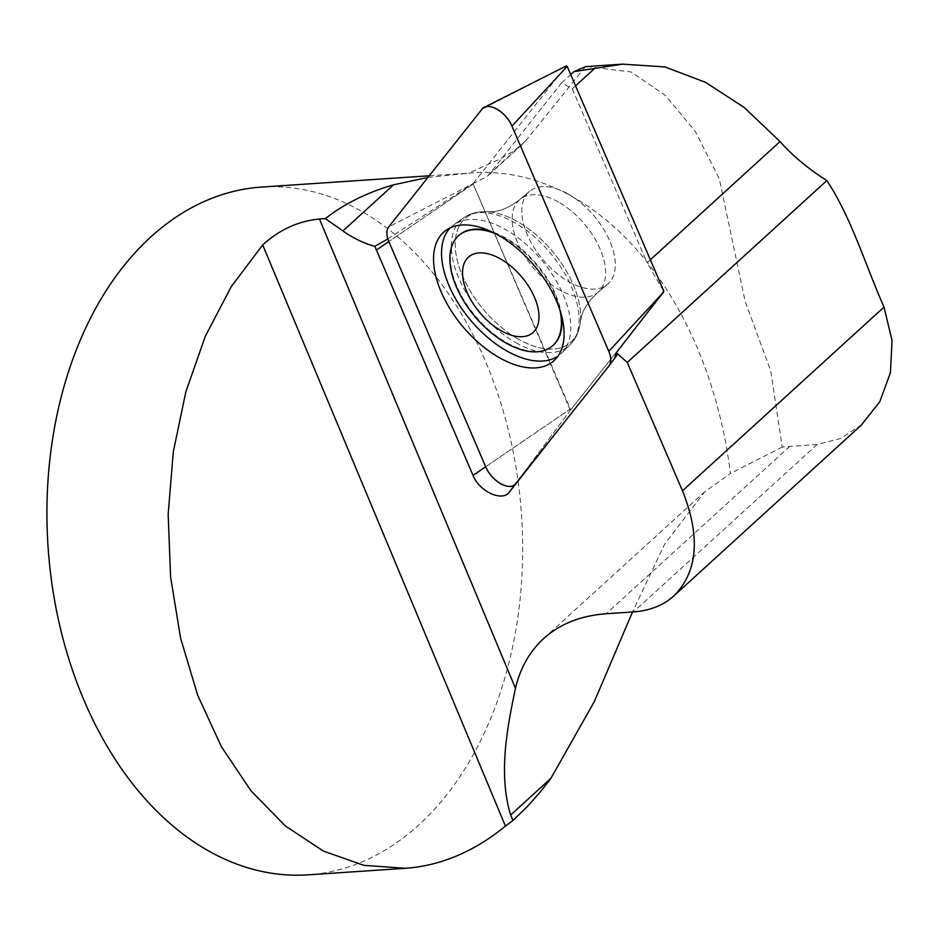 <?xml version="1.0" encoding="UTF-8"?>
<svg xmlns="http://www.w3.org/2000/svg" width="939" height="939" viewBox="0 0 939 939"><rect width="100%" height="100%" fill="white"/><g stroke="black" fill="none" stroke-linecap="round" stroke-linejoin="round"><path stroke-width="0.7" stroke-dasharray="4.7 3.52" d="M427.914 177.436L468.608 173.187A344.672 237.262 86.1 0 1 473.15 172.823A344.672 237.262 86.1 0 1 730.425 473.479L704.626 491.919L664.601 544.174L632.499 611.982M261.652 187.061A344.672 237.262 -93.9 0 1 508.398 430.285A344.672 237.262 -93.9 0 1 418.782 824.958A344.672 237.262 -93.9 0 1 307.945 874.855M459.324 235.079A72.385 40.131 -130 0 0 458.432 289.799A72.385 40.131 -130 0 0 552.461 345.904M561.522 315.527A72.385 40.131 -130 0 0 505.628 237.884A72.385 40.131 -130 0 0 490.815 231.381M450.274 227.837A83.876 46.516 50 0 1 453.924 224.726A83.876 46.516 50 0 1 541.78 260.338A83.876 46.516 50 0 1 561.745 353.017A83.876 46.516 50 0 1 558.048 356.069M560.031 310.433A72.385 40.131 -130 0 0 505.088 238.342A72.385 40.131 -130 0 0 495.569 233.729M614.329 358.733L565.56 420.695M575.56 85.848L572.285 88.829L561.663 82.82L489.595 173.75L486.719 176.837L473.021 183.668L569.879 409.31L570.724 409.791L664.049 292.029L647.077 262.744L650.351 259.763M568.083 193.95A60.659 33.64 50 0 1 609.599 240.56A60.659 33.64 50 0 1 607.568 284.294A60.659 33.64 50 0 1 542.789 259.493A60.659 33.64 50 0 1 529.502 191.403A60.659 33.64 50 0 1 568.083 193.95A60.659 33.64 -130 0 0 529.502 191.403A60.659 33.64 -130 0 0 542.789 259.493A60.659 33.64 -130 0 0 607.568 284.294A60.659 33.64 -130 0 0 609.599 240.56A60.659 33.64 -130 0 0 568.083 193.95M572.285 88.829L647.077 262.744M473.197 183.445L566.346 65.918L482.012 109.182M387.854 238.929L472.117 184.126M586.746 66.552L631.196 71.998L665.516 95.496L695.376 131.507L719.321 178.88L745.132 301.349L770.743 370.882L782.222 447.081L817.165 444.452L840.828 438.443L861.603 424.71M782.222 447.081L730.425 473.479M489.595 173.75L525.594 140.944L514.314 150.627L498.785 159.607L468.608 173.187M525.594 140.944L585.537 66.634M561.663 82.82L570.712 74.58M663.756 290.937L664.049 292.029L570.724 409.791L473.021 183.668L388.687 226.933M617.756 354.132L614.458 358.569M570.724 409.791L515.617 483.702L570.724 409.791M473.021 184.079L388.84 241.558L473.021 184.079M485.686 466.789L569.879 409.31L485.686 466.789M515.828 342.641A82.89 45.964 -130 0 0 570.126 344.672A82.89 45.964 -130 0 0 550.395 253.096A82.89 45.964 -130 0 0 463.584 217.895A82.89 45.964 -130 0 0 458.408 277.334A82.89 45.964 -130 0 0 515.828 342.641A82.89 45.964 50 0 1 458.408 277.334A82.89 45.964 50 0 1 463.584 217.895A82.89 45.964 50 0 1 550.395 253.096A82.89 45.964 50 0 1 570.126 344.672A82.89 45.964 50 0 1 515.828 342.641M664.049 291.618L661.772 294.071L664.049 291.618M518.528 339.261A81.353 45.107 50 0 1 457.152 259.939A81.353 45.107 50 0 1 488.468 211.815A81.353 45.107 50 0 1 552.449 251.359A81.353 45.107 50 0 1 580.408 321.208A81.353 45.107 50 0 1 518.528 339.261A81.353 45.107 -130 0 0 580.408 321.208A81.353 45.107 -130 0 0 552.449 251.359A81.353 45.107 -130 0 0 488.468 211.815A81.353 45.107 -130 0 0 457.152 259.939A81.353 45.107 -130 0 0 518.528 339.261M558.447 202.049A60.659 33.64 -130 0 0 519.866 199.514A60.659 33.64 -130 0 0 517.823 243.248A60.659 33.64 -130 0 0 559.351 289.846A60.659 33.64 -130 0 0 597.92 292.393A60.659 33.64 -130 0 0 599.962 248.659A60.659 33.64 -130 0 0 558.447 202.049A60.659 33.64 50 0 1 599.962 248.659A60.659 33.64 50 0 1 597.92 292.393A60.659 33.64 50 0 1 559.351 289.846A60.659 33.64 50 0 1 517.823 243.248A60.659 33.64 50 0 1 519.866 199.514A60.659 33.64 50 0 1 558.447 202.049M817.165 444.452L633.426 611.923M789.899 446.283L606.16 613.754M429.229 175.781L473.15 172.823M446.06 230.278L463.584 217.895C470.427 213.118 478.726 211.099 488.468 211.815L494.724 211.451C502.576 210.418 510.957 206.439 519.866 199.514L529.502 191.403L519.866 199.514C510.957 206.439 502.576 210.418 494.724 211.451L488.468 211.815C478.726 211.099 470.427 213.118 463.584 217.895L453.924 224.726M554.914 359.801L570.126 344.672C576.006 338.744 579.433 330.927 580.408 321.208L581.84 315.105C584.199 307.546 589.563 299.975 597.92 292.393L607.568 284.294L597.92 292.393C589.563 299.975 584.199 307.546 581.84 315.105L580.408 321.208C579.433 330.927 576.006 338.744 570.126 344.672L561.745 353.017M543.822 638.414L704.59 491.883M522.002 144.676L486.742 176.814"/><path stroke-width="1.41" d="M565.56 420.695L509.431 492.013C502.459 502.177 479.418 491.672 473.045 475.427L374.861 246.323C364.097 243.459 353.451 238.342 342.911 230.959L393.558 184.807C366.867 192.589 344.144 203.857 325.375 218.611L319.448 219.01C298.309 221.052 279.388 229.703 262.685 244.938L231.299 286.571L205.406 336.056L185.852 391.763L173.304 451.835L168.163 514.29L170.605 577.051L180.558 638.015L197.671 695.189L221.393 746.669L250.936 790.732L285.315 825.921L323.392 851.074L363.898 865.359L405.484 868.293C440.884 865.688 474.207 851.626 505.428 826.085L512.94 820.463L527.143 806.777L540.641 791.565L550.888 778.349L594.399 701.456L632.499 611.982M393.558 184.807L427.914 177.436M405.484 868.293L307.945 874.855A344.672 237.262 -93.9 0 1 59.568 624.799A344.672 237.262 -93.9 0 1 159.055 229.809A344.672 237.262 -93.9 0 1 261.652 187.061L429.229 175.781M552.461 345.904A72.385 40.131 -130 0 0 552.742 345.669A72.385 40.131 -130 0 0 561.522 315.527M490.815 231.381A72.385 40.131 -130 0 0 459.605 234.844A72.385 40.131 -130 0 0 459.324 235.079M558.048 356.069A83.876 46.516 50 0 1 506.802 350.963A83.876 46.516 50 0 1 450.849 289.728A83.876 46.516 50 0 1 450.274 227.837M495.569 233.729A72.385 40.131 -130 0 0 459.054 235.313A72.385 40.131 -130 0 0 474.899 316.549A72.385 40.131 -130 0 0 552.191 346.139A72.385 40.131 -130 0 0 560.031 310.433M500.417 258.871A49.638 27.524 -130 0 0 467.833 294.024A49.638 27.524 -130 0 0 534.103 331.467A49.638 27.524 -130 0 0 500.417 258.871M608.801 351.327L661.772 294.071L663.756 290.937L567.191 66.387L511.943 126.096A21.89 12.137 -130 0 0 484.289 107.328A21.89 12.137 -130 0 0 482.012 109.182L388.687 226.933A21.89 12.137 -130 0 0 388.84 241.558L485.686 466.789A21.89 12.137 -130 0 0 500.745 483.773A21.89 12.137 -130 0 0 515.617 483.702L608.942 365.952A21.89 12.137 -130 0 0 609.071 365.787A21.89 12.137 -130 0 0 608.801 351.327L511.943 126.096M661.772 294.071L616.301 352.712L614.587 358.393L609.2 365.611M374.861 246.323L387.854 238.929M861.603 424.71L879.82 401.669L890.418 372.783L892.05 340.481L884.01 307.1C865.277 264.739 850.992 216.733 826.836 180.593L627.287 362.454L682.477 490.792C700.694 536.474 697.877 571.475 674.002 595.796C663.368 605.362 649.847 610.737 633.426 611.923L606.16 613.754C580.842 615.597 559.996 623.883 543.599 638.614C529.678 651.431 520.3 667.981 515.464 688.275L319.448 219.01M512.94 820.463L510.663 815.017C497.353 771.905 508.738 721.164 515.464 688.275M826.836 180.593C807.822 168.445 792.234 155.428 780.051 141.543L744.31 107.574L705.67 82.409L665 66.939L622.686 64.145L573.952 71.622L585.537 66.634L622.181 64.169M342.911 230.959L325.375 218.611M616.301 352.712L627.287 362.454M595.173 67.972L575.56 85.848M570.712 74.58L573.952 71.622M566.346 65.918L567.191 66.387M498.186 235.161A84.686 46.962 -130 0 0 446.06 230.278A84.686 46.962 -130 0 0 440.778 290.996A84.686 46.962 -130 0 0 499.442 357.724A84.686 46.962 -130 0 0 554.914 359.801A84.686 46.962 -130 0 0 555.407 298.555A84.686 46.962 -130 0 0 498.186 235.161M388.711 226.898C386.211 230.36 386.258 235.278 388.863 241.628L485.686 466.765C491.308 481.108 510.229 491.801 515.628 483.691L608.918 365.987C611.43 362.524 611.371 357.618 608.765 351.256L511.955 126.119C506.321 111.776 487.4 101.083 482 109.194L388.711 226.898M515.617 483.702L509.431 492.013M388.84 241.558L376.199 250.185M473.045 475.427L485.686 466.789M682.477 490.792L884.01 307.1M505.428 826.085L262.685 244.938M550.888 778.349L510.663 815.017M650.351 259.763L780.051 141.543M673.686 596.089L861.662 424.768M566.417 65.859L484.289 107.328M617.756 354.132L609.071 365.787"/></g></svg>
